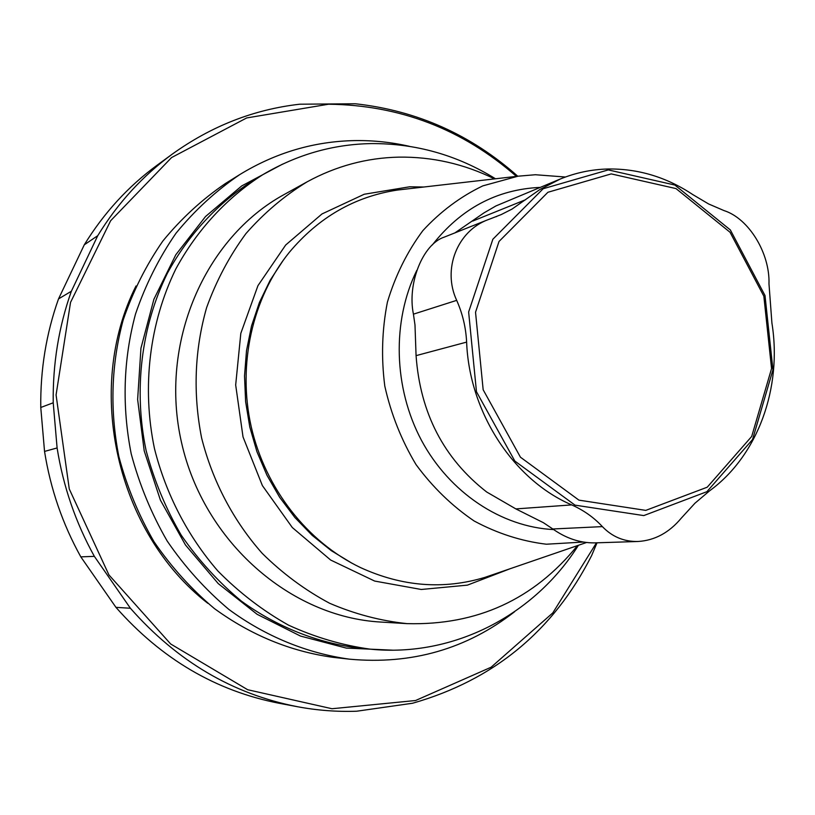 <?xml version="1.0" encoding="UTF-8"?>
<svg xmlns="http://www.w3.org/2000/svg" width="815" height="815" viewBox="0 0 815 815"><rect width="100%" height="100%" fill="white"/><g stroke="black" fill="none" stroke-linecap="round" stroke-linejoin="round"><path stroke-width="1.22" d="M514.632 611.698C466.74 649.015 411.687 664.846 349.472 659.172L332.703 657.298C290.303 651.348 250.877 635.109 214.416 608.591C191.515 589.357 171.395 567.087 154.055 541.792C138.611 515.1 126.896 486.718 118.878 456.645C109.73 410.22 111.156 364.682 123.157 320.04C132.927 291.454 146.17 265.109 162.868 240.996C181.287 218.522 202.161 199.349 225.48 183.477L239.804 174.563C275.694 152.65 314.05 141.331 354.861 140.588C373.25 140.323 391.394 142.228 409.303 146.303M349.472 659.172C306.848 653.263 265.435 636.352 228.821 609.386C205.441 589.693 184.893 566.904 167.177 541.017C151.396 513.695 139.416 484.64 131.215 453.853C121.843 406.328 123.269 359.731 135.504 314.06C145.457 284.832 158.956 257.897 175.979 233.263C194.754 210.311 216.036 190.741 239.804 174.563M578.436 545.276C534.752 614.744 454.016 657.593 370.255 649.168C342.269 645.297 315.008 637.289 288.49 625.136C262.807 610.71 239.274 592.668 217.9 571.02C187.827 536.341 165.975 494.287 154.463 448.596C141.627 387.064 149.481 322.822 175.846 268.919C197.24 229.596 227.202 197.383 262.868 174.644C296.741 154.656 332.805 144.316 371.039 143.593C415.67 143.308 457.154 155.044 495.489 178.78M577.489 545.602C533.835 599.473 477.05 625.482 407.123 623.638L381.094 622.069C290.497 617.24 203.76 541.792 181.511 442.474C158.823 343.247 204.626 237.807 284.323 194.439L307.133 181.827C336.075 166.056 366.638 157.825 398.82 157.132C432.286 156.684 464.183 163.937 494.501 178.893M262.868 174.644L253.221 180.441C217.992 202.894 188.408 234.679 167.269 273.453C141.229 326.591 133.456 389.886 146.099 450.491C154.076 480.402 165.771 508.611 181.185 535.109C198.503 560.19 218.583 582.205 241.434 601.154C277.202 627.051 317.595 642.994 359.058 648.098L370.255 649.168M596.458 542.821L552.794 612.911L491.099 667.23L415.558 700.523L332 708.734L247.668 689.724L170.641 643.962L108.925 574.911L69.275 489L56.072 394.918L70.538 302.396L110.636 220.743L171.568 157.56L246.67 117.941L328.547 104.218C399.778 105.064 462.4 129.116 516.415 176.376M517.759 176.223C471.05 134.73 416.913 110.575 355.36 103.77L299.706 104.208C253.781 109.465 211.319 126.091 172.322 154.096L157.173 165.17C128.21 186.38 103.923 212.919 84.291 244.795L97.739 235.698C117.818 202.996 142.686 175.796 172.322 154.096M97.739 235.698L71.353 291.25L58.517 298.911L84.291 244.795M597.028 542.8L591.629 555.575C553.456 630.851 493.778 680.077 412.604 703.233L356.695 711.22C336.962 711.913 317.198 710.405 297.383 706.707C232.774 694.105 177.12 661.291 130.4 608.255L94.357 556.36C75.642 522.558 63.224 486.423 57.101 447.955L53.22 402.793C52.71 364.02 58.751 326.835 71.353 291.25M57.101 447.955L44.54 451.418L40.77 407.48C40.302 369.755 46.211 333.569 58.517 298.911M94.357 556.36L80.807 556.859C62.572 523.984 50.479 488.837 44.54 451.418M130.4 608.255L115.944 607.348L80.807 556.859M297.383 706.707L278.944 703.233C215.812 690.916 161.482 658.958 115.944 607.348M53.22 402.793L40.77 407.48M611.23 173.901L676.022 188.591L730.057 232.275L763.838 296.171L771.561 368.563L751.695 436.453L707.237 487.197L645.786 510.384L578.935 500.145L520.439 457.195L483.163 389.764L475.532 312.237L499.024 241.474L547.904 192.279L611.23 173.901M608.285 169.907L674.861 185.046L730.342 229.932L765.01 295.529L772.946 369.827L752.551 439.54L706.9 491.69L643.769 515.589L575.023 505.147L514.825 461.046L476.469 391.73L468.635 311.992L492.851 239.253L543.167 188.734L608.285 169.907M490.895 218.624L488.032 219.683C457.347 231.002 442.127 269.123 456.685 300.358C462.563 313.592 465.885 327.508 466.628 342.106C469.267 412.502 513.491 479.984 571.712 504.903C583.723 510.282 593.941 517.515 602.377 526.612C612.147 536.769 623.974 541.731 637.87 541.496C654.659 540.508 669.135 532.715 681.32 518.106L694.951 503.222L709.549 490.854C757.94 455.687 782.359 387.726 771.917 323.056L768.983 283.875C770.032 253.302 748.822 218.43 724.005 210.586L708.663 203.984L692.832 194.612C666.507 177.13 638.237 168.593 608.01 168.99C591.609 169.398 575.726 172.719 560.384 178.974L539.927 189.488L512.054 209.068L501.256 214.559L490.895 218.624M637.87 541.496L594.227 542.892C579.811 542.943 566.007 538.308 552.815 528.986L543.381 522.68L515.854 508.906L486.677 491.995C443.768 458.56 420.224 413.103 416.068 355.635L414.988 324.951L413.429 314.162C407.082 283.396 422.914 243.868 444.42 237.063L488.032 219.683M454.689 233.049L484.008 212.858L495.958 205.93L560.384 178.974M583.102 542.067L546.376 544.216C521.427 541.191 497.344 533.448 474.126 520.979C451.989 505.942 432.612 487.136 416.007 464.56C401.469 440.273 391.057 414.112 384.792 386.065C381.125 357.602 382.001 329.627 387.4 302.141C395.336 275.623 407.154 251.794 422.853 230.645C440.426 211.564 460.414 196.639 482.816 185.871L518.055 176.193L535.404 174.736L565.416 177.018M493.9 574.3L485.17 577.295C443.706 589.877 402.152 586.637 360.495 567.576C307.428 542.158 265.344 488.603 251.214 426.693C237.318 364.743 252.232 298.28 289.182 252.497C318.573 217.35 354.688 196.537 397.526 190.038L406.695 188.988M510.241 568.687L467.403 585.139L421.253 589.479L374.645 581.054L330.656 560.037L292.31 527.539L262.369 485.567L243.023 436.922L235.678 384.986L240.812 333.366L257.947 285.647L285.698 244.999L321.986 213.948L364.234 194.245L409.599 186.798L423.861 187.012M407.123 623.638C380.676 620.887 354.831 614.092 329.596 603.253C305.105 590.162 282.642 573.536 262.206 553.344C233.436 520.887 212.532 481.186 201.6 437.92C192.89 393.462 194.561 350.043 206.603 307.663C216.362 280.635 229.473 255.951 245.936 233.599C264.05 212.949 284.445 195.692 307.133 181.827M392.596 650.176L346.253 648.078L300.47 636.057L257.163 614.337L218.247 583.601L185.484 545.011L160.412 500.135L144.214 450.909L137.633 399.513L140.944 348.219L153.892 299.278L175.796 254.779L205.523 216.525L241.668 185.963L282.591 164.121M207.845 603.324C116.565 532.725 84.037 388.979 136.024 285.953M413.429 314.162L456.685 300.358M552.815 528.986L602.377 526.612M472.72 221.069L525.675 199.685M416.068 355.635L466.628 342.106M515.854 508.906L571.712 504.903M553.68 529.587C501.541 527.061 449.585 492.8 421.477 440.365C393.502 387.879 391.852 321.191 416.791 270.397M432.296 244.989C460.791 208.66 496.641 189.467 539.846 187.409M352.019 563.257L331.359 550.706L312.186 535.363L294.867 517.484L279.698 497.354L266.984 475.298L256.949 451.724L249.787 427.019L245.621 401.642L244.52 376.041L246.507 350.664L251.519 325.959L259.455 302.365L270.152 280.268L283.396 260.046M495.978 216.759L496.692 216.474M518.055 176.193L397.526 190.038M586.393 542.545L485.17 577.295"/></g></svg>
